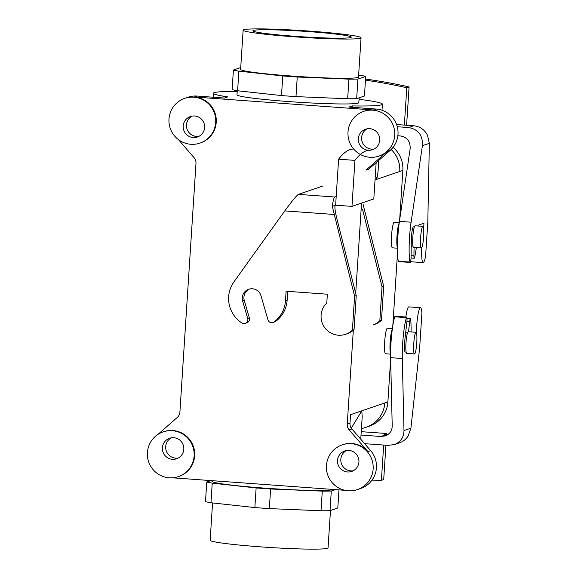 <?xml version="1.0" encoding="UTF-8"?>
<svg xmlns="http://www.w3.org/2000/svg" width="578" height="578" viewBox="0 0 578 578"><rect width="100%" height="100%" fill="white"/><g stroke="black" fill="none" stroke-linecap="round" stroke-linejoin="round"><path stroke-width="0.87" d="M227.761 96.894A84.677 4.826 -176.3 0 1 213.412 93.253A84.677 4.826 -176.3 0 1 237.204 91.432A84.677 4.826 -176.3 0 0 213.412 93.253L213.152 97.227L213.412 93.253A84.677 4.826 -176.3 0 0 227.761 96.894L224.394 98.043L227.761 96.894M359.039 99.315A84.677 4.826 -176.3 0 1 382.405 104.177A84.677 4.826 -176.3 0 1 352.298 105.926L348.931 107.075L376.17 109.054A23.633 23.373 71.1 0 1 390.085 150.439L368.706 169.217L365.961 170.156L387.339 151.378A23.633 23.373 71.1 0 1 379.551 155.894A23.633 23.373 71.1 0 0 387.339 151.378L365.961 170.156L368.706 169.217L390.085 150.439L387.339 151.378L390.085 150.439A23.633 23.373 71.1 0 0 376.17 109.054L373.431 109.986A23.633 23.373 71.1 0 0 364.263 111.171A23.633 23.373 71.1 0 1 373.431 109.986L194.41 97.003A23.633 23.373 71.1 0 1 200.53 142.911A23.633 23.373 71.1 0 0 194.41 97.003L373.431 109.986L376.17 109.054L348.931 107.075L352.298 105.926L352.204 107.313L352.298 105.926A84.677 4.826 -176.3 0 0 382.405 104.177L382.015 110.239L382.405 104.177A84.677 4.826 -176.3 0 0 359.039 99.315M375.375 174.672L376.762 179.332L399.745 171.478A27.571 27.267 71.1 0 0 391.111 149.478A27.571 27.267 71.1 0 1 399.745 171.478L376.762 179.332L378.005 172.215L376.762 179.332L375.375 174.672M368.331 150.251A10.83 10.715 71.1 0 1 365.527 129.212A10.83 10.715 71.1 0 1 379.168 135.996A10.83 10.715 71.1 0 1 368.331 150.251A10.83 10.715 71.1 0 1 365.527 129.212A10.83 10.715 71.1 0 1 379.168 135.996A10.83 10.715 71.1 0 1 368.331 150.251M361.618 137.564A10.83 10.715 71.1 0 1 367.218 128.786A10.83 10.715 71.1 0 0 371.625 149.131A10.83 10.715 71.1 0 1 361.618 137.564M374.132 149.016A10.83 10.715 71.1 0 1 371.625 149.131A10.83 10.715 71.1 0 0 374.132 149.016M193.204 137.55A10.83 10.715 -108.9 0 0 204.041 123.295A10.83 10.715 -108.9 0 0 183.277 128.135A10.83 10.715 -108.9 0 0 197.409 137.008A10.83 10.715 -108.9 0 0 204.041 123.295A10.83 10.715 -108.9 0 0 183.277 128.135A10.83 10.715 -108.9 0 0 193.204 137.55M196.498 136.43A10.83 10.715 -108.9 0 0 199.005 136.314A10.83 10.715 -108.9 0 1 192.091 116.084A10.83 10.715 -108.9 0 0 196.498 136.43M391.14 149.449A27.607 27.31 71.1 0 1 399.788 171.478L402.859 170.431L399.665 219.821L402.859 170.431A27.607 27.31 71.1 0 0 393.018 147.339A27.607 27.31 71.1 0 1 402.859 170.431L399.788 171.478A27.607 27.31 71.1 0 0 391.14 149.449M384.811 402.982A27.607 27.31 71.1 0 1 365.072 427.561A27.607 27.31 71.1 0 0 384.811 402.982L387.889 401.934A27.607 27.31 71.1 0 1 369.537 426.08L366.459 427.128L369.537 426.08A27.607 27.31 71.1 0 0 387.889 401.934L390.656 359.104L387.889 401.934L384.811 402.982M384.775 402.982A27.571 27.267 71.1 0 1 366.452 427.091L361.416 428.811L366.452 427.091A27.571 27.267 71.1 0 0 384.775 402.982L361.792 410.835L362.196 416.745L361.792 410.835L384.775 402.982M350.803 37.505A49.296 2.811 -176.3 0 1 298.609 36.559A49.296 2.811 -176.3 0 1 252.904 30.8A49.296 2.811 -176.3 0 1 253.388 30.439A49.296 2.811 -176.3 0 1 305.668 31.393A49.296 2.811 -176.3 0 1 351.287 37.158A49.296 2.811 -176.3 0 1 350.803 37.505A49.296 2.811 -176.3 0 1 298.609 36.559A49.296 2.811 -176.3 0 1 252.904 30.8A49.296 2.811 -176.3 0 1 253.388 30.439A49.296 2.811 -176.3 0 1 305.668 31.393A49.296 2.811 -176.3 0 1 351.287 37.158A49.296 2.811 -176.3 0 1 350.803 37.505M397.512 253.07L392.809 325.855L397.512 253.07M281.5 95.565A68.919 3.93 3.7 0 0 295.987 96.62L297.251 76.997A68.919 3.93 -176.3 0 1 282.772 75.949L281.5 95.565A68.919 3.93 3.7 0 0 295.987 96.62L347.66 98.751L348.924 79.135A68.919 3.93 -176.3 0 0 357.934 79.056L365.715 76.397A68.919 3.93 -176.3 0 0 360.239 75.27L358.635 75.089L360.239 75.27A68.919 3.93 -176.3 0 1 365.715 76.397L364.443 96.013L365.715 76.397L357.934 79.056A68.919 3.93 -176.3 0 1 348.924 79.135L297.251 76.997A68.919 3.93 -176.3 0 1 282.772 75.949L238.873 71.152A68.919 3.93 -176.3 0 1 233.404 70.025L232.132 89.641A68.919 3.93 3.7 0 0 237.609 90.775L238.873 71.152A68.919 3.93 -176.3 0 1 233.404 70.025L240.73 67.518L233.404 70.025L232.132 89.641A68.919 3.93 3.7 0 0 237.609 90.775L281.5 95.565L282.772 75.949L238.873 71.152L237.609 90.775L281.5 95.565M293.87 36.782A59.079 3.367 -176.3 0 1 243.143 30.164A59.079 3.367 -176.3 0 1 302.316 30.612A59.079 3.367 -176.3 0 1 361.048 37.787A59.079 3.367 -176.3 0 1 293.87 36.782A59.079 3.367 -176.3 0 1 243.143 30.164A59.079 3.367 -176.3 0 1 302.316 30.612A59.079 3.367 -176.3 0 1 361.048 37.787A59.079 3.367 -176.3 0 1 293.87 36.782M347.66 98.751A68.919 3.93 3.7 0 0 356.669 98.672L357.934 79.056L356.669 98.672L364.443 96.013L356.669 98.672A68.919 3.93 3.7 0 1 347.66 98.751L348.924 79.135L297.251 76.997L295.987 96.62L347.66 98.751M291.326 76.021A59.079 3.367 3.7 0 0 358.512 77.026L361.048 37.787L358.512 77.026A59.079 3.367 3.7 0 1 291.326 76.021A59.079 3.367 3.7 0 1 240.607 69.396A59.079 3.367 3.7 0 0 291.326 76.021M358.822 102.653A61.044 3.482 -176.3 0 1 297.684 102.19A61.044 3.482 -176.3 0 1 236.994 94.778L237.255 90.71L236.994 94.778A61.044 3.482 -176.3 0 0 297.684 102.19A61.044 3.482 -176.3 0 0 358.822 102.653L359.14 97.834L358.822 102.653M331.295 491.047A68.919 3.93 -176.3 0 1 322.286 491.127L321.014 510.75A68.919 3.93 3.7 0 0 330.024 510.67L331.295 491.047A68.919 3.93 -176.3 0 1 322.286 491.127L270.612 488.995A68.919 3.93 -176.3 0 1 256.126 487.94L254.855 507.563A68.919 3.93 3.7 0 0 269.341 508.611L270.612 488.995A68.919 3.93 -176.3 0 1 256.126 487.94L212.234 483.15A68.919 3.93 -176.3 0 1 206.758 482.016L210.934 480.593L206.758 482.016L205.493 501.639A68.919 3.93 3.7 0 0 210.963 502.766L254.855 507.563A68.919 3.93 3.7 0 0 269.341 508.611L321.014 510.75A68.919 3.93 3.7 0 0 330.024 510.67L337.805 508.011L330.024 510.67L331.295 491.047L335.464 489.624L331.295 491.047M338.975 489.877L337.805 508.011L338.975 489.877M260.88 546.875A59.079 3.367 3.7 0 0 328.058 547.872A59.079 3.367 3.7 0 1 260.88 546.875A59.079 3.367 3.7 0 1 210.154 540.249A59.079 3.367 3.7 0 0 260.88 546.875M333.239 489.58A61.044 3.482 -176.3 0 1 268.539 488.403A61.044 3.482 -176.3 0 1 211.996 481.264A61.044 3.482 -176.3 0 0 268.539 488.403A61.044 3.482 -176.3 0 0 333.239 489.58A61.044 3.482 -176.3 0 0 333.484 489.479A61.044 3.482 -176.3 0 1 333.239 489.58M212.234 483.15L210.963 502.766L254.855 507.563L256.126 487.94L212.234 483.15A68.919 3.93 -176.3 0 1 206.758 482.016L205.493 501.639A68.919 3.93 3.7 0 0 210.963 502.766L212.234 483.15M349.163 429.909A7.875 7.789 71.1 0 1 347.241 424.194L353.317 330.269L347.241 424.194A7.875 7.789 71.1 0 0 349.163 429.909L367.926 451.599A23.633 23.373 71.1 0 0 342.696 444.692A23.633 23.373 71.1 0 1 367.926 451.599L349.163 429.909L351.908 428.97A7.875 7.789 71.1 0 1 349.986 423.255L347.241 424.194L349.986 423.255L350.543 414.679L349.986 423.255A7.875 7.789 71.1 0 0 351.908 428.97L370.671 450.659A23.633 23.373 71.1 0 1 360.723 488.475A23.633 23.373 71.1 0 0 370.671 450.659L367.926 451.599L370.671 450.659L351.908 428.97L349.163 429.909M415.972 332.307A10.83 1.467 94.1 0 0 413.79 343.296A10.83 1.467 94.1 0 0 414.491 353.895A10.83 1.467 94.1 0 0 416.738 343.202A10.83 1.467 94.1 0 0 416.059 332.292A10.83 1.467 94.1 0 0 415.972 332.307A10.83 1.467 94.1 0 0 413.79 343.296A10.83 1.467 94.1 0 0 414.491 353.895A10.83 1.467 94.1 0 0 416.738 343.202A10.83 1.467 94.1 0 0 416.059 332.292A10.83 1.467 94.1 0 0 415.972 332.307M408.191 331.736A10.83 1.467 94.1 0 0 406.002 342.732A10.83 1.467 94.1 0 0 406.71 353.331A10.83 1.467 94.1 0 1 406.002 342.732A10.83 1.467 94.1 0 1 408.191 331.736A10.83 1.467 94.1 0 1 408.278 331.729A10.83 1.467 94.1 0 0 408.191 331.736M391.826 333.174A9.645 1.308 94.1 0 0 390.663 349.668A9.645 1.308 94.1 0 1 391.826 333.174M392.332 329.106A12.803 1.734 94.1 0 0 390.179 341.446A12.803 1.734 94.1 0 0 390.591 353.722A12.803 1.734 94.1 0 1 390.179 341.446A12.803 1.734 94.1 0 1 392.332 329.106M385.548 353.772A12.803 1.734 -85.9 0 1 384.717 341.244A12.803 1.734 -85.9 0 1 387.303 328.253A12.803 1.734 -85.9 0 1 387.405 328.239A12.803 1.734 -85.9 0 0 387.303 328.253A12.803 1.734 -85.9 0 0 384.717 341.244A12.803 1.734 -85.9 0 0 385.548 353.772L390.591 354.141L385.548 353.772M397.44 247.781A12.803 1.734 -85.9 0 1 397.028 235.506A12.803 1.734 -85.9 0 1 399.181 223.166A12.803 1.734 -85.9 0 0 397.028 235.506A12.803 1.734 -85.9 0 0 397.44 247.781M397.512 243.721A9.645 1.308 -85.9 0 1 398.683 227.233A9.645 1.308 -85.9 0 0 397.512 243.721M413.646 247.377A10.83 1.467 -85.9 0 1 413.559 247.391A10.83 1.467 -85.9 0 1 412.873 236.481A10.83 1.467 -85.9 0 1 415.127 225.788L422.908 226.352A10.83 1.467 -85.9 0 1 423.616 236.951A10.83 1.467 -85.9 0 1 421.427 247.94A10.83 1.467 -85.9 0 1 421.34 247.955A10.83 1.467 -85.9 0 1 420.661 237.045A10.83 1.467 -85.9 0 1 422.908 226.352A10.83 1.467 -85.9 0 1 423.616 236.951A10.83 1.467 -85.9 0 1 421.427 247.94A10.83 1.467 -85.9 0 1 421.34 247.955A10.83 1.467 -85.9 0 1 420.661 237.045A10.83 1.467 -85.9 0 1 422.908 226.352L415.127 225.788A10.83 1.467 -85.9 0 0 412.873 236.481A10.83 1.467 -85.9 0 0 413.559 247.391L421.34 247.955L413.559 247.391A10.83 1.467 -85.9 0 0 413.646 247.377M392.404 247.832A12.803 1.734 -85.9 0 1 391.595 234.935A12.803 1.734 -85.9 0 1 394.254 222.299L399.246 222.66L394.254 222.299A12.803 1.734 -85.9 0 0 391.595 234.935A12.803 1.734 -85.9 0 0 392.404 247.832L397.44 248.193L392.404 247.832M361.539 203.116L355.701 293.451L361.539 203.116M179.903 412.056L195.978 163.401A7.875 7.789 71.1 0 0 194.064 157.686L178.443 139.63L194.064 157.686A7.875 7.789 71.1 0 1 195.978 163.401L179.903 412.056A7.875 7.789 71.1 0 1 177.265 417.439L157.881 434.468L177.265 417.439A7.875 7.789 71.1 0 0 179.903 412.056M163.675 431.708A23.633 23.373 71.1 0 1 194.67 455.76A23.633 23.373 71.1 0 1 178.963 476.424A23.633 23.373 71.1 0 0 194.67 455.76A23.633 23.373 71.1 0 0 163.675 431.708L163.126 431.896A23.633 23.373 71.1 0 1 194.121 455.948A23.633 23.373 71.1 0 1 148.654 461.815A23.633 23.373 71.1 0 1 163.126 431.896A23.633 23.373 71.1 0 1 194.121 455.948A23.633 23.373 71.1 0 1 148.654 461.815A23.633 23.373 71.1 0 1 163.126 431.896L163.675 431.708M345.052 490.317L172.49 477.804L345.052 490.317M394.709 135.411A23.633 23.373 71.1 0 1 349.242 141.278A23.633 23.373 71.1 0 1 363.714 111.359A23.633 23.373 71.1 0 1 394.709 135.411A23.633 23.373 71.1 0 1 349.242 141.278A23.633 23.373 71.1 0 1 363.714 111.359A23.633 23.373 71.1 0 1 394.709 135.411M197.156 96.064L224.394 98.043L197.156 96.064L194.41 97.003L197.156 96.064A23.633 23.373 71.1 0 0 187.987 97.249A23.633 23.373 71.1 0 1 197.156 96.064M215.688 122.428A23.633 23.373 71.1 0 1 170.221 128.294A23.633 23.373 71.1 0 1 184.7 98.376A23.633 23.373 71.1 0 1 215.688 122.428A23.633 23.373 71.1 0 1 170.221 128.294A23.633 23.373 71.1 0 1 184.7 98.376A23.633 23.373 71.1 0 1 215.688 122.428M173.797 437.719A10.83 10.715 71.1 0 1 176.601 458.759A10.83 10.715 71.1 0 1 162.96 451.974A10.83 10.715 71.1 0 1 173.797 437.719A10.83 10.715 71.1 0 1 176.601 458.759A10.83 10.715 71.1 0 1 162.96 451.974A10.83 10.715 71.1 0 1 173.797 437.719M178.197 458.058A10.83 10.715 71.1 0 1 171.29 437.835A10.83 10.715 71.1 0 0 178.197 458.058M373.142 468.931A23.633 23.373 71.1 0 1 327.675 474.798A23.633 23.373 71.1 0 1 342.147 444.879A23.633 23.373 71.1 0 1 373.142 468.931A23.633 23.373 71.1 0 1 327.675 474.798A23.633 23.373 71.1 0 1 342.147 444.879A23.633 23.373 71.1 0 1 373.142 468.931M351.287 428.154L361.792 410.835L351.287 428.154M340.81 459.308A10.83 10.715 -108.9 0 0 353.324 470.759A10.83 10.715 -108.9 0 1 346.41 450.537A10.83 10.715 -108.9 0 0 340.81 459.308M348.924 450.421A10.83 10.715 -108.9 0 0 338.087 464.676A10.83 10.715 -108.9 0 0 358.851 459.842A10.83 10.715 -108.9 0 0 344.719 450.963A10.83 10.715 -108.9 0 0 338.087 464.676A10.83 10.715 -108.9 0 0 358.851 459.842A10.83 10.715 -108.9 0 0 348.924 450.421M411.059 331.931A28.748 3.902 94.1 0 0 410.676 319.417A3.938 0.535 94.1 0 0 410.416 318.608A3.938 0.535 94.1 0 0 409.701 321.368L408.523 331.743M406.717 317.076A3.938 0.535 94.1 0 0 406.392 317.647L394.716 316.802A3.938 0.535 94.1 0 1 395.041 316.231L406.717 317.076A3.938 0.535 94.1 0 1 406.861 322.17L404.882 339.561A9.645 1.308 94.1 0 0 405.236 352.038L406.124 352.103L405.236 352.038M406.392 317.647A28.748 3.902 94.1 0 0 402.295 358.505L403.986 430.567C403.812 437.409 400.59 442.083 394.319 444.583L399.571 442.784A16.538 16.357 71.1 0 0 408.09 436.022L410.922 428.197L419.715 347.111L421.911 313.124A18.706 2.536 94.1 0 0 420.531 307.72A18.706 2.536 94.1 0 0 416.333 332.531M386.617 434.468L386.675 433.514L361.228 431.672M371.351 480.983A531.681 525.886 -108.9 0 0 381.401 480.311L383.705 479.523L385.923 445.219M420.531 307.72L408.856 306.875A18.706 2.536 94.1 0 0 405.843 317.011M394.716 316.802A28.748 3.902 94.1 0 0 390.62 357.659L392.216 425.914C392.101 430.805 389.796 434.136 385.316 435.92L380.808 436.484L361.012 435.053M388.084 434.49L384.377 434.302L386.675 433.514M364.624 443.673L388.011 445.371L394.319 444.583M381.401 480.311L383.676 445.053M409.99 262.051L398.314 261.198A28.748 3.902 -85.9 0 1 399.434 221.36L411.11 222.205A28.748 3.902 -85.9 0 0 409.99 262.051A3.938 0.535 94.1 0 0 410.185 262.441A3.938 0.535 94.1 0 0 411.074 256.993L411.312 240.195A9.645 1.308 -85.9 0 1 413.487 226.851L414.375 226.916L413.487 226.851M398.314 261.198A3.938 0.535 94.1 0 0 398.509 261.588L410.185 262.441M406.609 125.274L409.087 86.946A531.681 525.886 -108.9 0 0 365.542 79.063M409.087 86.946L406.782 87.733L404.369 125.108L413.711 125.787L408.567 127.543L397.274 126.727M406.782 87.733A531.681 525.886 -108.9 0 0 365.469 80.169M399.434 221.36L410.134 148.9C410.51 141.494 407.215 137.174 400.251 135.931L397.859 135.758M413.711 125.787A16.538 16.357 -108.9 0 1 427.525 135.462L429.346 143.33L427.807 221.938L425.61 255.924A18.706 2.536 -85.9 0 1 423.154 262.636L411.478 261.791A18.706 2.536 -85.9 0 1 410.748 260.779M411.095 255.635L413.935 255.844L414.058 247.427M413.935 255.844A3.938 0.535 94.1 0 0 414.253 258.25A3.938 0.535 94.1 0 0 414.701 257.196A28.748 3.902 -85.9 0 0 416.312 247.594M423.623 228.527L423.97 223.252L418.154 225.239L418.104 226.005M423.154 262.636A18.706 2.536 -85.9 0 1 421.752 247.615M411.11 222.205L422.402 145.707C422.937 135.346 418.32 129.291 408.567 127.543M404.369 125.108L396.595 124.545M322.286 491.127L321.014 510.75L269.341 508.611L270.612 488.995L322.286 491.127M363.107 204.533L383.676 286.247L381.48 320.226A18.706 18.503 71.1 0 1 374.725 324.345L373.077 324.908A18.706 18.503 71.1 0 0 379.833 320.79L381.48 320.226M369.024 150.28A531.681 72.156 -85.9 0 0 354.95 160.381L338.607 159.196L336.186 196.571L334.872 197.019L298.385 194.374C296.312 195.798 291.782 201.31 284.802 210.898L233.96 281.84A28.748 28.438 71.1 0 0 241.893 322.958A3.938 3.894 -108.9 0 0 247.716 318.565L242.652 301.022A9.645 9.544 71.1 0 1 248.699 289.253A9.645 9.544 71.1 0 1 260.996 295.748L267.954 319.858A3.938 3.894 -108.9 0 0 274.023 321.96L275.663 321.397A28.748 28.438 71.1 0 0 287.129 300.264L287.707 291.334M245.245 323.369L246.893 322.806A3.938 3.894 -108.9 0 0 249.356 318.001L244.292 300.459A9.645 9.544 -108.9 0 1 249.537 289.014M376.155 162.671L373.807 198.919L351.973 206.382L335.63 205.197L336.186 196.571M354.95 160.381L351.973 206.382M338.607 159.196A531.681 72.156 -85.9 0 1 353.685 149.073M354.047 329.605L352.399 330.168L354.596 296.182L332.285 206.339L335.298 205.313C334.489 206.382 334.951 210.587 336.685 217.92L356.243 295.618L354.047 329.605A18.706 18.503 71.1 0 1 347.291 333.716L345.644 334.279A18.706 18.503 71.1 0 1 326.787 302.988L327.358 294.209L286.103 291.218L285.481 300.827A28.748 28.438 71.1 0 1 274.023 321.96M272.975 322.51L274.615 321.946A3.938 3.894 -108.9 0 0 275.663 321.397M352.399 330.168A18.706 18.503 71.1 0 1 345.644 334.279M362.471 209.106L382.029 286.804L379.833 320.79M383.676 286.247L382.029 286.804M298.385 194.374L322.856 186.008M332.285 206.339A16.538 2.247 -85.9 0 1 334.872 197.019M354.596 296.182L356.243 295.618M350.543 414.679L361.792 410.835L350.543 414.679M375.035 179.924L376.762 179.332L375.035 179.924M410.922 428.197L403.986 430.567M406.955 321.173L409.701 321.368M386.711 434.468L380.808 436.484M390.62 357.659L402.295 358.505M429.346 143.33L422.402 145.707M249.356 318.001L247.716 318.565M242.652 301.022L244.292 300.459M334.033 214.467L284.802 210.898M285.481 300.827L287.129 300.264M378.771 160.373L378.005 172.215L378.771 160.373M240.607 69.396L243.143 30.164L240.607 69.396M212.567 502.939L210.154 540.249L212.567 502.939M330.479 510.511L328.058 547.872L330.479 510.511M212.039 480.672L211.996 481.264L212.039 480.672M416.059 332.292L408.278 331.729L416.059 332.292M414.491 353.895L406.71 353.331L414.491 353.895M407.526 332.856L405.662 332.726L407.526 332.856M392.397 328.6L387.405 328.239L392.397 328.6M411.225 246.04L412.981 246.163L411.225 246.04M379.002 156.082L379.551 155.894L379.002 156.082M363.714 111.359L364.263 111.171L363.714 111.359M199.981 143.091L200.53 142.911L199.981 143.091M184.7 98.376L187.987 97.249L184.7 98.376M178.414 476.612L178.963 476.424L178.414 476.612M357.435 489.595L360.723 488.475L357.435 489.595M342.147 444.879L342.696 444.692L342.147 444.879M360.744 439.186L362.196 416.745L360.744 439.186M407.013 318.362L410.416 318.608M411.037 258.019L414.253 258.25"/></g></svg>
